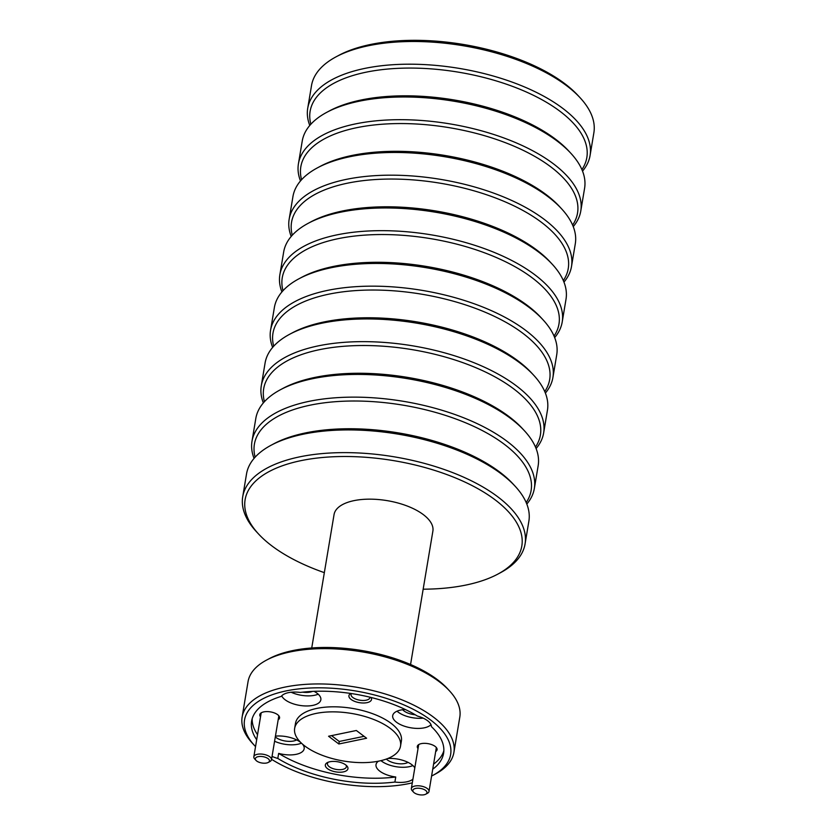 <?xml version="1.0" encoding="UTF-8"?>
<svg xmlns="http://www.w3.org/2000/svg" width="836" height="836" viewBox="0 0 836 836"><rect width="100%" height="100%" fill="white"/><g stroke="black" fill="none" stroke-linecap="round" stroke-linejoin="round"><path stroke-width="1.25" d="M414.217 792.758A7.158 3.219 -170.5 0 0 425.743 794.2A7.158 3.219 -170.5 0 0 425.608 790.407A7.158 3.219 -170.5 0 0 416.244 788.317A7.158 3.219 -170.5 0 0 413.548 792.162A7.158 3.219 -170.5 0 0 414.217 792.758M413.548 792.162L412.221 790.731A8.945 4.023 9.5 0 1 411.354 788.526A8.945 4.023 9.5 0 1 417.728 785.777A8.945 4.023 9.5 0 1 427.29 788.536A8.945 4.023 9.5 0 1 429.004 791.483A8.945 4.023 9.5 0 1 427.468 793.28L425.743 794.2M256.704 761.011A7.158 3.219 -170.5 0 0 268.231 762.453A7.158 3.219 -170.5 0 0 268.095 758.649A7.158 3.219 -170.5 0 0 258.732 756.559A7.158 3.219 -170.5 0 0 256.035 760.405A7.158 3.219 -170.5 0 0 256.704 761.011M256.035 760.405L254.698 758.973A8.945 4.023 9.5 0 1 253.841 756.779A8.945 4.023 9.5 0 1 260.205 754.02A8.945 4.023 9.5 0 1 269.777 756.779A8.945 4.023 9.5 0 1 271.491 759.736A8.945 4.023 9.5 0 1 269.955 761.523L268.231 762.453M300.584 742.337A20.043 9.008 -170.5 0 0 300.343 742.149A20.043 9.008 -170.5 0 0 275.431 736.14M405.303 709.503A20.043 9.008 -170.5 0 0 392.701 715.637A20.043 9.008 -170.5 0 0 396.525 722.241A20.043 9.008 -170.5 0 0 415.168 728.323A20.043 9.008 -170.5 0 0 430.989 724.645M432.734 769.193A97.331 43.744 -170.5 0 0 443.592 753.309A97.331 43.744 -170.5 0 0 431.439 726.651A20.043 9.008 -170.5 0 0 427.551 720.695A20.043 9.008 -170.5 0 0 417.373 716.044A97.331 43.744 -170.5 0 0 300.291 692.438A20.043 9.008 -170.5 0 0 281.272 696.378A97.331 43.744 -170.5 0 0 251.594 721.175A97.331 43.744 -170.5 0 0 256.694 739.735M397.037 711.185A20.043 9.008 -170.5 0 0 398.218 712.157A20.043 9.008 -170.5 0 0 423.235 718.155M281.711 695.845A20.043 9.008 -170.5 0 0 285.149 699.795A20.043 9.008 -170.5 0 0 306.582 705.971A20.043 9.008 -170.5 0 0 320.846 699.805A20.043 9.008 -170.5 0 0 317.022 693.201A20.043 9.008 -170.5 0 0 314.054 691.33M414.813 767.866A20.043 9.008 -170.5 0 0 411.72 764.606A20.043 9.008 -170.5 0 0 387.81 758.503M378.447 761.188A20.043 9.008 -170.5 0 0 376.022 764.595A20.043 9.008 -170.5 0 0 379.847 771.2A20.043 9.008 -170.5 0 0 395.741 776.999A97.331 43.744 -170.5 0 1 278.649 753.393L277.803 758.44A97.331 43.744 -170.5 0 0 394.895 782.047L395.741 776.999M380.955 760.645A20.043 9.008 -170.5 0 0 381.54 761.105A20.043 9.008 -170.5 0 0 412.9 765.577M345.749 764.93A11.453 5.141 -170.5 0 0 327.315 762.62A11.453 5.141 -170.5 0 0 327.534 768.692A11.453 5.141 -170.5 0 0 342.509 772.046A11.453 5.141 -170.5 0 0 346.835 765.891A11.453 5.141 -170.5 0 0 345.749 764.93M328.349 762.171A9.593 4.305 -170.5 0 0 327.461 763.592A9.593 4.305 -170.5 0 0 329.29 766.748A9.593 4.305 -170.5 0 0 339.552 769.705A9.593 4.305 -170.5 0 0 346.376 766.758A9.593 4.305 -170.5 0 0 346 765.128M350.775 693.462A11.453 5.141 -170.5 0 0 351.12 699.471A11.453 5.141 -170.5 0 0 365.363 702.898A11.453 5.141 -170.5 0 0 371.038 697.464M351.371 693.556A9.593 4.305 -170.5 0 0 351.047 694.361A9.593 4.305 -170.5 0 0 352.876 697.527A9.593 4.305 -170.5 0 0 363.137 700.484A9.593 4.305 -170.5 0 0 369.961 697.527A9.593 4.305 -170.5 0 0 369.993 697.203M435.681 751.554A10.022 4.504 -170.5 0 0 436.11 747.269A10.022 4.504 -170.5 0 0 435.159 746.423A10.022 4.504 -170.5 0 0 419.024 744.406A10.022 4.504 -170.5 0 0 418.031 748.596M278.169 719.796A10.022 4.504 -170.5 0 0 278.597 715.522A10.022 4.504 -170.5 0 0 277.646 714.675A10.022 4.504 -170.5 0 0 261.511 712.659A10.022 4.504 -170.5 0 0 260.519 716.849M400.528 746.099L401.374 741.062A53.682 24.119 -170.5 0 0 391.123 723.359A53.682 24.119 -170.5 0 0 333.721 706.807A53.682 24.119 -170.5 0 0 295.495 723.339L294.648 728.386A53.682 24.119 -170.5 0 0 304.91 746.078A53.682 24.119 -170.5 0 0 362.312 762.631A53.682 24.119 -170.5 0 0 400.528 746.099A53.682 24.119 -170.5 0 0 390.276 728.407A53.682 24.119 -170.5 0 0 332.874 711.854A53.682 24.119 -170.5 0 0 294.648 728.386M266.423 660.158L269.182 658.684A104.49 46.962 9.5 0 1 437.437 679.689A104.49 46.962 9.5 0 1 447.312 688.488L449.434 690.787A107.353 48.248 -170.5 0 0 439.297 681.737A107.353 48.248 -170.5 0 0 266.423 660.158A107.353 48.248 -170.5 0 0 248.041 681.685L242.137 717.006A107.353 48.248 9.5 0 1 318.589 683.942A107.353 48.248 9.5 0 1 433.382 717.058A107.353 48.248 9.5 0 1 453.896 752.442A107.353 48.248 9.5 0 1 435.514 773.969L432.755 775.442A104.49 46.962 -170.5 0 0 430.686 720.047A104.49 46.962 -170.5 0 0 294.063 689.522A104.49 46.962 -170.5 0 0 254.625 745.639A104.49 46.962 -170.5 0 0 255.544 746.6M453.896 752.442L459.8 717.131A107.353 48.248 -170.5 0 0 449.434 690.787M271.554 759.297A104.49 46.962 -170.5 0 0 412.305 782.851M431.585 776.059A104.49 46.962 -170.5 0 0 432.755 775.442M410.56 664.515L432.881 531.111A50.097 22.509 -170.5 0 0 423.309 514.6A50.097 22.509 -170.5 0 0 369.731 499.155A50.097 22.509 -170.5 0 0 334.055 514.579L311.734 647.973M408.041 762.369A12.739 5.727 9.5 0 1 387.34 759.903A12.739 5.727 9.5 0 1 386.357 759.057M415.262 714.77A12.739 5.727 9.5 0 1 404.018 710.955A12.739 5.727 9.5 0 1 402.68 709.733M296.655 739.912A12.739 5.727 9.5 0 1 275.964 737.457A12.739 5.727 9.5 0 1 275.305 736.913M423.162 589.192A140.27 63.034 -170.5 0 0 497.807 574.133A140.27 63.034 -170.5 0 0 495.016 499.761A140.27 63.034 -170.5 0 0 311.609 458.786A140.27 63.034 -170.5 0 0 258.669 534.12A140.27 63.034 -170.5 0 0 271.919 545.929A140.27 63.034 -170.5 0 0 324.337 572.65M258.669 534.12L256.537 531.821A143.134 64.33 9.5 0 1 242.722 496.699A143.134 64.33 9.5 0 1 344.651 452.621A143.134 64.33 9.5 0 1 497.723 496.772A143.134 64.33 9.5 0 1 525.071 543.954A143.134 64.33 9.5 0 1 500.565 572.66L497.807 574.133M271.021 445.285L273.78 443.811A140.27 63.034 9.5 0 1 499.667 472.016A140.27 63.034 9.5 0 1 512.917 483.835L515.039 486.124A143.134 64.33 -170.5 0 0 501.516 474.064A143.134 64.33 -170.5 0 0 271.021 445.285A143.134 64.33 -170.5 0 0 246.516 474.002L242.722 496.699M525.071 543.954L528.864 521.246A143.134 64.33 -170.5 0 0 515.039 486.124M526.189 502.54A140.27 63.034 -170.5 0 0 504.307 444.271A140.27 63.034 -170.5 0 0 341.025 401.343A140.27 63.034 -170.5 0 0 255.137 457.177M254.06 458.41A143.134 64.33 9.5 0 1 252.002 441.209A143.134 64.33 9.5 0 1 353.941 397.131A143.134 64.33 9.5 0 1 507.003 441.283A143.134 64.33 9.5 0 1 534.35 488.454A143.134 64.33 9.5 0 1 526.816 504.056M280.311 389.795L283.059 388.322A140.27 63.034 9.5 0 1 508.946 416.527A140.27 63.034 9.5 0 1 522.207 428.345L524.329 430.634A143.134 64.33 -170.5 0 0 510.806 418.575A143.134 64.33 -170.5 0 0 280.311 389.795A143.134 64.33 -170.5 0 0 255.806 418.512L252.002 441.209M534.35 488.454L538.154 465.756A143.134 64.33 -170.5 0 0 524.329 430.634M535.479 447.041A140.27 63.034 -170.5 0 0 513.597 388.782A140.27 63.034 -170.5 0 0 350.315 345.853A140.27 63.034 -170.5 0 0 264.427 401.688M263.34 402.921A143.134 64.33 9.5 0 1 261.292 385.72A143.134 64.33 9.5 0 1 363.221 341.642A143.134 64.33 9.5 0 1 516.293 385.793A143.134 64.33 9.5 0 1 543.64 432.964A143.134 64.33 9.5 0 1 536.095 448.556M289.59 334.306L292.349 332.832A140.27 63.034 9.5 0 1 518.236 361.037A140.27 63.034 9.5 0 1 531.487 372.856L533.608 375.145A143.134 64.33 -170.5 0 0 520.086 363.085A143.134 64.33 -170.5 0 0 289.59 334.306A143.134 64.33 -170.5 0 0 265.085 363.023L261.292 385.72M543.64 432.964L547.434 410.267A143.134 64.33 -170.5 0 0 533.608 375.145M544.758 391.551A140.27 63.034 -170.5 0 0 522.876 333.292A140.27 63.034 -170.5 0 0 359.595 290.364A140.27 63.034 -170.5 0 0 273.706 346.198M272.63 347.421A143.134 64.33 9.5 0 1 270.571 330.23A143.134 64.33 9.5 0 1 372.511 286.152A143.134 64.33 9.5 0 1 525.572 330.293A143.134 64.33 9.5 0 1 552.92 377.475A143.134 64.33 9.5 0 1 545.385 393.066M298.88 278.816L301.639 277.343A140.27 63.034 9.5 0 1 527.526 305.548A140.27 63.034 9.5 0 1 540.777 317.356L542.898 319.655A143.134 64.33 -170.5 0 0 529.376 307.596A143.134 64.33 -170.5 0 0 298.88 278.816A143.134 64.33 -170.5 0 0 274.375 307.523L270.571 330.23M552.92 377.475L556.724 354.777A143.134 64.33 -170.5 0 0 542.898 319.655M554.049 336.062A140.27 63.034 -170.5 0 0 532.166 277.803A140.27 63.034 -170.5 0 0 368.885 234.874A140.27 63.034 -170.5 0 0 282.996 290.709M281.91 291.931A143.134 64.33 9.5 0 1 279.861 274.741A143.134 64.33 9.5 0 1 381.791 230.663A143.134 64.33 9.5 0 1 534.862 274.804A143.134 64.33 9.5 0 1 562.21 321.985A143.134 64.33 9.5 0 1 554.676 337.577M308.17 223.327L310.919 221.853A140.27 63.034 9.5 0 1 536.806 250.058A140.27 63.034 9.5 0 1 550.057 261.867L552.188 264.166A143.134 64.33 -170.5 0 0 538.666 252.106A143.134 64.33 -170.5 0 0 308.17 223.327A143.134 64.33 -170.5 0 0 283.665 252.033L279.861 274.741M562.21 321.985L566.003 299.288A143.134 64.33 -170.5 0 0 552.188 264.166M563.328 280.572A140.27 63.034 -170.5 0 0 541.446 222.313A140.27 63.034 -170.5 0 0 378.175 179.385A140.27 63.034 -170.5 0 0 292.286 235.219M291.2 236.442A143.134 64.33 9.5 0 1 289.151 219.251A143.134 64.33 9.5 0 1 391.081 175.173A143.134 64.33 9.5 0 1 544.152 219.314A143.134 64.33 9.5 0 1 571.5 266.496A143.134 64.33 9.5 0 1 563.955 282.087M317.45 167.837L320.209 166.364A140.27 63.034 9.5 0 1 546.096 194.569A140.27 63.034 9.5 0 1 559.347 206.377L561.468 208.676A143.134 64.33 -170.5 0 0 547.946 196.617A143.134 64.33 -170.5 0 0 317.45 167.837A143.134 64.33 -170.5 0 0 292.945 196.544L289.151 219.251M571.5 266.496L575.293 243.798A143.134 64.33 -170.5 0 0 561.468 208.676M572.618 225.083A140.27 63.034 -170.5 0 0 550.736 166.824A140.27 63.034 -170.5 0 0 387.455 123.895A140.27 63.034 -170.5 0 0 301.566 179.719M300.49 180.952A143.134 64.33 9.5 0 1 298.431 163.751A143.134 64.33 9.5 0 1 400.371 119.684A143.134 64.33 9.5 0 1 553.432 163.825A143.134 64.33 9.5 0 1 580.78 211.006A143.134 64.33 9.5 0 1 573.245 226.598M326.74 112.348L329.488 110.874A140.27 63.034 9.5 0 1 555.376 139.069A140.27 63.034 9.5 0 1 568.637 150.888L570.758 153.176A143.134 64.33 -170.5 0 0 557.236 141.127A143.134 64.33 -170.5 0 0 326.74 112.348A143.134 64.33 -170.5 0 0 302.235 141.054L298.431 163.751M580.78 211.006L584.583 188.309A143.134 64.33 -170.5 0 0 570.758 153.176M581.908 169.593A140.27 63.034 -170.5 0 0 560.026 111.324A140.27 63.034 -170.5 0 0 396.745 68.406A140.27 63.034 -170.5 0 0 310.856 124.23M309.769 125.463A143.134 64.33 9.5 0 1 307.721 108.262A143.134 64.33 9.5 0 1 409.65 64.194A143.134 64.33 9.5 0 1 562.722 108.335A143.134 64.33 9.5 0 1 590.07 155.517A143.134 64.33 9.5 0 1 582.525 171.108M336.02 56.858L338.779 55.375A140.27 63.034 9.5 0 1 564.666 83.579A140.27 63.034 9.5 0 1 577.916 95.398L580.048 97.687A143.134 64.33 -170.5 0 0 566.515 85.638A143.134 64.33 -170.5 0 0 336.02 56.858A143.134 64.33 -170.5 0 0 311.514 85.565L307.721 108.262M590.07 155.517L593.863 132.809A143.134 64.33 -170.5 0 0 580.048 97.687M366.617 738.24L356.345 730.497L328.569 736.244L338.841 743.988L366.617 738.24M331.526 735.628L339.259 741.469L364.078 736.328M339.259 741.469L338.841 743.988M433.57 764.146A97.331 43.744 -170.5 0 0 443.853 750.759M252.179 718.678A97.331 43.744 -170.5 0 0 257.54 734.687M312.445 691.403A12.739 5.727 9.5 0 1 302.59 692.166M254.625 745.639L252.503 743.34A107.353 48.248 9.5 0 1 242.137 717.006M394.895 782.047A20.043 9.008 -170.5 0 0 412.921 779.162M272.045 756.371A20.043 9.008 -170.5 0 0 277.803 758.44M278.649 753.393A20.043 9.008 -170.5 0 0 304.168 748.753A20.043 9.008 -170.5 0 0 302.486 744.113M291.158 692.239A20.043 9.008 -170.5 0 0 318.192 694.173M274.584 741.239A20.043 9.008 -170.5 0 0 301.43 743.162M429.004 791.483L436.35 747.551M411.354 788.526L418.7 744.594M271.491 759.736L278.837 715.794M253.841 756.779L261.187 712.847"/></g></svg>
